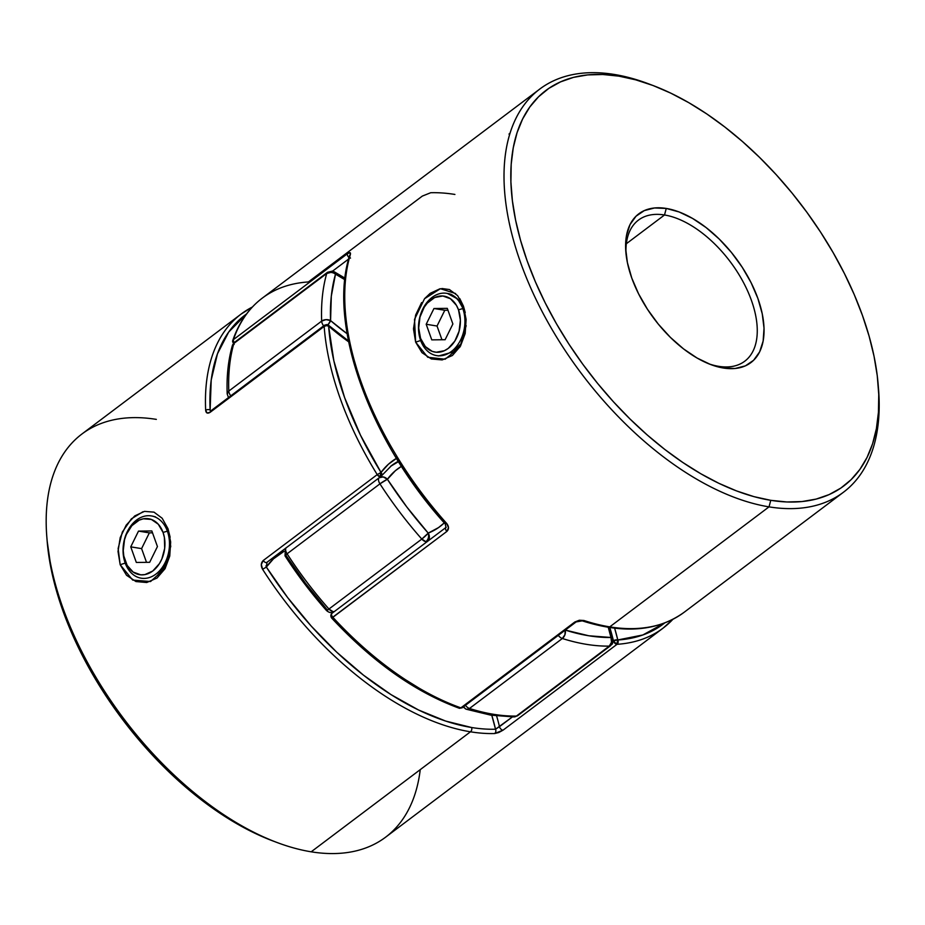 <?xml version="1.0" encoding="UTF-8"?>
<svg xmlns="http://www.w3.org/2000/svg" width="925" height="925" viewBox="0 0 925 925"><rect width="100%" height="100%" fill="white"/><g stroke="black" fill="none" stroke-linecap="round" stroke-linejoin="round"><path stroke-width="1.39" d="M462.812 308.568L458.499 309.829A28.34 20.628 99.2 0 1 448.232 348.401A28.34 20.628 99.2 0 1 420.574 338.4L420.609 340.365A31.543 22.952 -80.8 0 0 451.388 351.5A31.543 22.952 -80.8 0 0 462.812 308.568A31.543 22.952 99.2 0 1 459.76 341.603A31.543 22.952 99.2 0 1 436.658 355.605A31.543 22.952 99.2 0 1 420.609 340.365A31.543 22.952 99.2 0 1 423.662 307.331A31.543 22.952 99.2 0 1 446.763 293.329A31.543 22.952 99.2 0 1 462.812 308.568L462.812 308.568A31.543 22.952 -80.8 0 0 432.033 297.445A31.543 22.952 -80.8 0 0 420.609 340.365L420.574 338.4L425.35 346.609L432.276 351.384L436.23 352.24L444.37 350.714L448.232 348.401L454.822 341.082L459.089 331.185L460.384 320.212L458.499 309.829L456.441 305.366L450.475 298.752L442.844 295.988L434.704 297.515L427.315 303.088L424.251 307.146L419.985 317.044L418.69 328.017L420.574 338.4A28.34 20.628 99.2 0 1 430.842 299.839A28.34 20.628 99.2 0 1 458.499 309.829L462.812 308.568M433.952 308.511L447.295 308.36L452.88 323.97L445.122 339.718L431.778 339.868L426.194 324.259L433.952 308.511L447.295 308.36L452.88 323.97L445.122 339.718L431.778 339.868L426.194 324.259L437.039 326.028L441.953 339.752L437.039 326.028L426.194 324.259L433.952 308.511L444.798 310.268L433.952 308.511M447.966 310.233L444.798 310.268L437.039 326.028L444.798 310.268L447.966 310.233M125.152 562.955L125.129 560.989A28.34 20.628 99.2 0 1 135.397 522.428A28.34 20.628 99.2 0 1 163.054 532.418L167.367 531.158A31.543 22.952 -80.8 0 0 136.588 520.035A31.543 22.952 -80.8 0 0 125.152 562.955A31.543 22.952 99.2 0 1 128.205 529.921A31.543 22.952 99.2 0 1 151.307 515.919A31.543 22.952 99.2 0 1 167.367 531.158L167.367 531.158A31.543 22.952 99.2 0 1 164.315 564.192A31.543 22.952 99.2 0 1 141.213 578.194A31.543 22.952 99.2 0 1 125.152 562.955A31.543 22.952 -80.8 0 0 155.932 574.09A31.543 22.952 -80.8 0 0 167.367 531.158L163.054 532.418L158.279 524.221L151.353 519.434L143.317 518.809L139.259 520.104L131.859 525.678L126.332 534.453L124.54 539.633L123.245 550.606L123.8 555.983L127.188 565.452L133.154 572.078L140.785 574.83L144.867 574.61L152.787 570.991L159.377 563.672L161.852 558.954L164.685 548.317L164.384 537.437L163.054 532.418A28.34 20.628 99.2 0 1 152.787 570.991A28.34 20.628 99.2 0 1 125.129 560.989L125.152 562.955M130.749 546.86L138.507 531.1L151.85 530.95L157.435 546.559L149.677 562.308L136.333 562.458L130.749 546.86L138.507 531.1L149.353 532.858L141.594 548.618L130.749 546.86L141.594 548.618L146.508 562.342L141.594 548.618L149.353 532.858L138.507 531.1L151.85 530.95L157.435 546.559L149.677 562.308L136.333 562.458L130.749 546.86M152.521 532.823L149.353 532.858L152.521 532.823M447.411 293.445L457.655 299.006L463.147 308.626L463.437 306.106L459.737 298.521M455.632 293.549L440.392 288.704L424.529 298.729L414.516 319.368L415.637 342.123L420.944 340.423L415.637 342.123L413.475 328.884L415.649 315.02L421.627 302.579M331.693 618.004L446.844 531.447C449.134 529.135 449.041 526.429 446.578 523.33A252.375 137.894 -127 0 1 350.355 254.572C350.899 252.317 349.916 252.039 347.407 253.739A3.157 1.723 53 0 0 349.037 257.578A3.157 1.723 -127 0 1 347.407 253.739L233.458 339.591A252.375 137.894 -127 0 1 262.284 298.127A252.375 137.894 53 0 0 233.458 339.591L347.407 253.739L350.043 252.664L350.355 254.572A252.375 137.894 53 0 0 446.578 523.33L448.509 527.666L446.844 531.447L332.884 617.31A252.375 137.894 53 0 0 460.858 707.856L462.165 707.775L576.125 621.924A3.157 1.723 -127 0 1 575.2 622.097L461.24 707.96A3.157 1.723 53 0 0 462.165 707.775L460.858 707.856L574.818 622.005L579.316 620.236L583.872 620.478A252.375 137.894 53 0 0 609.748 626.872L769.022 506.865L770.768 500.321A247.565 135.258 -127 0 1 527.204 261.047A247.565 135.258 -127 0 1 618.883 76.139L614.2 74.439A252.375 137.894 53 0 0 520.729 262.943A252.375 137.894 53 0 0 769.022 506.865A252.375 137.894 -127 0 1 546.259 319.241A252.375 137.894 -127 0 1 539.749 89.089A252.375 137.894 -127 0 1 614.2 74.439A252.375 137.894 -127 0 1 650.379 84.522M718.702 366.335A88.338 48.262 53 0 0 751.412 300.359A88.338 48.262 53 0 0 664.52 214.982L666.254 208.437A93.136 50.887 -127 0 1 757.887 298.463A93.136 50.887 -127 0 1 723.396 368.023L718.702 366.335A88.338 48.262 -127 0 1 708.735 363.791A88.338 48.262 53 0 0 718.702 366.335L723.396 368.023L710.55 364.496L697.092 358.033L683.552 348.898L670.44 337.428L658.265 324.062L647.5 309.32L638.551 293.768L631.763 278.009L627.404 262.631L625.635 248.247L626.526 235.401L630.029 224.578L636.042 216.207L644.297 210.599L654.507 207.975L666.254 208.437L679.112 211.964L692.559 218.427L706.11 227.573L719.222 239.043L731.386 252.409L742.151 267.152L751.1 282.703L757.887 298.463L762.246 313.829L764.027 328.213L763.137 341.071L759.622 351.893L753.621 360.264L745.353 365.872L735.155 368.485L723.396 368.023A93.136 50.887 -127 0 1 710.793 364.589A93.136 50.887 -127 0 1 625.832 251.82A93.136 50.887 -127 0 1 666.254 208.437L664.52 214.982A88.338 48.262 -127 0 1 742.486 280.657A88.338 48.262 -127 0 1 744.764 361.201A88.338 48.262 -127 0 1 718.702 366.335M459.76 344.909L453.47 351.835L438.67 355.94L436.658 355.605M626.341 243.738L664.52 214.982L626.341 243.738M441.884 288.507L449.446 289.548L457.597 295.63L463.437 306.106L466.119 319.449L465.183 333.509L460.453 346.158L452.429 355.478L442.162 359.929L431.385 358.969L421.997 352.668L415.637 342.123L427.743 357.258L445.156 359.224L459.91 347.072L466.177 325.669M424.679 298.555L430.171 293.341L439.918 288.797M683.725 612.581A252.375 137.894 -127 0 1 609.748 626.872A252.375 137.894 53 0 0 684.199 612.234L843.473 492.227A252.375 137.894 -127 0 1 769.022 506.865L609.748 626.872A252.375 137.894 -127 0 1 583.872 620.478L574.818 622.005L460.858 707.856A252.375 137.894 -127 0 1 332.884 617.31A3.157 1.723 -127 0 1 332.006 613.31A3.157 1.723 -127 0 1 332.237 613.183A3.157 1.723 53 0 0 332.006 613.31A3.157 1.723 53 0 0 332.884 617.31L331.589 617.981M878.368 387.147A252.375 137.894 -127 0 1 843.473 492.227M351.084 349.627L361.478 384.881L376.602 420.898M396.039 456.672L419.233 491.198L445.538 523.504M626.04 254.04A88.338 48.262 -127 0 1 638.458 220.104A88.338 48.262 -127 0 1 664.52 214.982A88.338 48.262 53 0 0 626.04 254.017M770.768 500.321L786.828 501.974L802.01 501.558L816.151 499.084L829.135 494.586L840.813 488.099L851.093 479.682L859.868 469.426L867.049 457.436L872.576 443.803L876.391 428.668L878.449 412.192L878.75 394.512L877.27 375.816L874.044 356.275L869.084 336.076L862.447 315.425L854.203 294.497L844.409 273.522L833.182 252.687L820.625 232.187L806.854 212.23L792.008 193.001L776.225 174.698L759.656 157.481L742.463 141.525L724.807 126.991L706.873 113.995L688.813 102.687L670.81 93.159L653.05 85.516L635.683 79.828L618.883 76.139L602.822 74.497L587.641 74.913L573.5 77.376L560.527 81.886L548.837 88.372L538.558 96.778L529.782 107.034L522.602 119.036L517.075 132.668L513.259 147.792L511.201 164.28L510.901 181.948L512.381 200.644L515.607 220.196L520.567 240.384L527.204 261.047L535.459 281.963L545.241 302.949L556.468 323.785L569.025 344.285L582.796 364.242L597.643 383.459L613.425 401.774L629.994 418.979L647.188 434.935L664.844 449.481L682.789 462.465L700.838 473.773L718.841 483.301L736.612 490.944L753.968 496.644L770.768 500.321L769.022 506.865A252.375 137.894 53 0 0 878.553 389.309L878.207 385.008A247.565 135.258 -127 0 1 770.768 500.321M448.59 293.618L450.995 294.312C457.424 297.746 461.471 302.51 463.147 308.626C465.633 314.13 466.142 322.097 464.674 332.549M508.993 134.079L509.964 133.35M465.229 312.569L463.437 306.106L463.147 308.626M652.391 85.273L648.344 83.747A252.375 137.894 53 0 0 614.2 74.439L618.883 76.139A247.565 135.258 -127 0 1 652.391 85.273A247.565 135.258 -127 0 1 878.207 385.008M332.526 271.164L348.644 259.023L332.526 271.164M426.24 692.594L393.877 672.51L362.068 647.188L331.797 617.426M446.844 531.447A3.157 1.723 -127 0 1 445.966 527.458A3.157 1.723 53 0 0 446.844 531.447M446.197 527.331A3.157 1.723 53 0 0 445.942 527.481L332.006 613.31C330.618 614.582 330.479 616.131 331.578 617.969C372.532 661.93 415.071 692.004 459.216 708.226A3.157 2.035 -70.4 0 0 460.858 707.856A3.157 1.723 53 0 0 461.24 707.96L575.2 622.097A3.157 1.723 -127 0 1 574.818 622.005A3.157 1.723 53 0 0 575.2 622.097A3.157 1.723 53 0 0 576.136 621.912M446.578 523.33L445.307 524.024L446.578 523.33M459.193 708.215L458.546 707.718M233.597 343.187A3.157 2.474 18.8 0 1 232.718 340.608A3.157 2.474 18.8 0 1 233.458 339.591A3.157 1.723 53 0 0 234.279 342.551A3.157 1.723 -127 0 1 233.458 339.591L232.626 341.302L234.187 344.354M350.355 254.572A3.157 2.451 -163.3 0 0 349.592 255.647A3.157 2.451 16.7 0 1 350.355 254.572M350.517 258.11A3.157 2.451 16.7 0 1 349.673 256.942M576.125 621.924L582.241 620.848A3.157 2.081 -71.9 0 0 583.872 620.478A3.157 2.081 108.1 0 1 582.241 620.848C623.808 634.157 657.791 631.278 684.199 612.234M232.73 340.585C238.893 322.559 248.744 308.407 262.284 298.127A252.375 137.894 -127 0 1 308.36 281.952L422.32 196.088L430.715 192.724A252.375 137.894 -127 0 1 454.915 194.447M169.229 555.127C166.454 565.129 162.719 571.558 158.036 574.413L158.025 574.425C169.668 563.082 172.894 548.675 167.702 531.216L167.992 528.695L170.142 537.24M170.79 546.051L165.251 568.32L150.555 581.536L132.691 580.079L120.181 564.712L125.488 563.013L120.181 564.712L118.018 551.462L120.204 537.61L126.193 525.157L134.749 515.919L144.485 511.375L154.012 512.149L162.153 518.231L167.992 528.695L170.662 542.015L169.749 556.087L165.02 568.736L156.996 578.056L146.74 582.519L135.952 581.559L126.552 575.281L120.181 564.712L118.134 548.525L122.331 532.06L131.396 518.832L142.947 511.745M420.239 769.646A252.375 137.894 -127 0 1 311.182 851.809L470.467 731.802A3.157 2.301 -80.8 0 0 471.611 727.513A249.218 136.16 -127 0 0 495.511 729.224L499.477 726.668A3.157 1.723 53 0 0 503.061 730.16A3.157 1.723 -127 0 1 499.477 726.668A168.246 91.922 53 0 0 496.621 715.973A168.246 91.922 -127 0 1 499.477 726.668L512.392 716.944L495.511 729.224A165.101 90.199 53 0 0 491.799 715.314L495.511 729.224A3.157 2.463 88.4 0 1 494.667 733.537L503.061 730.16L617.021 644.309A3.157 1.723 -127 0 1 616.663 644.286A3.157 1.723 -127 0 1 613.437 640.817A3.157 1.653 -13.3 0 1 617.808 639.996A249.218 136.16 -127 0 0 664.624 622.999L642.84 634.978L613.437 640.817A168.246 91.922 -127 0 0 609.795 627.52A168.246 91.922 -127 0 1 613.437 640.817L616.663 644.286L618.131 642.389L617.808 639.996L616.663 644.286L617.808 639.996L614.628 628.168A171.403 93.645 53 0 1 617.808 639.996A3.157 2.486 86.3 0 1 617.021 644.309L503.061 730.16L498.772 732.519L494.667 733.537A3.157 2.463 -91.6 0 0 495.511 729.224A249.218 136.16 -127 0 1 471.611 727.513A3.157 2.301 99.2 0 1 470.467 731.802A252.375 137.894 53 0 0 494.667 733.537A252.375 137.894 -127 0 1 470.467 731.802L311.182 851.809A252.375 137.894 53 0 0 385.632 837.171L663.098 628.133A252.375 137.894 -127 0 1 617.021 644.309A252.375 137.894 53 0 0 663.098 628.121A252.375 137.894 -127 0 0 672.88 619.322M397.079 457.967L388.338 464.304L381.019 472.432L377.227 474.618A252.375 137.894 -127 0 1 324.166 326.421A252.375 137.894 53 0 0 377.227 474.618L263.278 560.481C260.896 562.851 260.677 565.799 262.608 569.314A252.375 137.894 53 0 0 470.467 731.802A252.375 137.894 -127 0 1 262.608 569.314L261.312 564.493L263.278 560.481L377.227 474.618L379.874 476.722L381.007 476.34L381.886 474.537L381.019 472.432L379.874 476.722L381.713 475.415M328.687 325.484L348.632 341.811A171.403 93.645 53 0 1 328.618 326.086A3.157 2.301 -80.8 0 0 327.011 324.559L328.618 326.086A3.157 2.012 175.8 0 0 324.166 326.421L210.206 412.272L207.073 412.989L205.674 410.318A252.375 137.894 -127 0 1 241.182 314.026A252.375 137.894 -127 0 1 252.352 307.042M325.542 324.964L328.572 325.288A3.157 0.96 131 0 1 328.618 326.086L333.867 360.866L344.597 397.6L360.472 435.166L381.019 472.432A249.218 136.16 -127 0 1 328.618 326.086L326.34 325.658L324.166 326.421A3.157 1.723 -127 0 1 324.606 325.149A3.157 1.723 53 0 0 324.166 326.421L210.206 412.272A3.157 1.723 -127 0 1 210.692 410.978A3.157 1.723 53 0 0 210.206 412.272C207.558 413.868 206.044 413.221 205.674 410.318A3.157 2.058 -2.7 0 1 210.125 410.053L211.212 380.048L217.456 353.812L228.683 332.063L246.536 313.957A249.218 136.16 -127 0 0 210.125 410.053A3.157 2.058 177.3 0 0 205.674 410.318A252.375 137.894 53 0 1 241.656 313.667M252.409 306.973L241.182 314.026L81.909 434.022A252.375 137.894 53 0 0 88.418 664.173A252.375 137.894 53 0 0 311.182 851.809A252.375 137.894 -127 0 1 277.026 842.502A252.375 137.894 -127 0 1 46.828 536.939A252.375 137.894 -127 0 1 156.348 419.383M267.048 562.192A3.157 1.723 -127 0 1 266.816 562.423A3.157 1.723 -127 0 1 263.278 560.481A3.157 1.723 53 0 0 266.851 562.4A3.157 1.723 53 0 0 267.048 562.192L266.354 567.06L262.608 569.314L266.354 567.06A249.218 136.16 -127 0 0 471.611 727.513L445.665 721.072L418.586 710.018L390.998 694.606L363.502 675.181L336.7 652.16L311.205 626.075L287.582 597.492L266.354 567.06L273.453 558.862L284.102 551.288A165.101 90.199 53 0 0 266.354 567.06L265.984 565.834M210.958 410.781L210.125 410.053L210.576 411.058M273.025 840.998L254.56 833.09L236.569 823.562L218.508 812.254L200.575 799.269L182.919 784.724L165.725 768.768L149.156 751.551L133.373 733.247L118.527 714.019L104.756 694.062L92.199 673.573L80.972 652.738L71.179 631.752L62.935 610.835L56.298 590.173L51.337 569.973L47.152 541.021M152.752 516.15L155.55 516.902M167.992 528.695L167.702 531.216M46.828 536.939L47.163 541.241A247.565 135.258 53 0 0 272.991 840.987L277.026 842.502M266.758 562.458L380.811 476.537L391.587 465.564A168.246 91.922 -127 0 1 398.27 461.309A168.246 91.922 -127 0 0 391.61 465.553M327.011 324.559L324.606 325.149L210.646 411.012A3.157 1.723 -127 0 1 211.582 410.827M210.438 410.839L210.125 410.053M380.811 476.537A3.157 1.723 -127 0 1 379.874 476.722A3.157 1.723 -127 0 1 377.227 474.618L381.019 472.432A3.157 2.602 36.2 0 1 381.458 475.878M396.443 458.337A171.403 93.645 53 0 0 381.019 472.432L379.874 476.722M335.081 272.574L334.075 271.707L335.498 274.17L331.312 296.162L330.572 320.593L347.129 333.74A161.944 88.476 -127 0 1 330.572 320.593A6.313 1.931 130.9 0 1 327.959 324.872L330.572 320.593L326.028 319.634L321.669 321.102A252.375 137.894 -127 0 1 326.722 273.488L233.863 343.441A252.375 137.894 53 0 0 228.81 391.055L321.669 321.102L228.81 391.055A6.313 3.446 53 0 0 230.776 395.842A6.313 3.446 -127 0 1 228.81 391.055L227.192 393.981A6.313 4.151 -2.2 0 1 228.81 391.055A252.375 137.894 -127 0 1 233.863 343.441A6.313 4.879 -164.1 0 0 232.337 345.638M329.346 271.95L332.295 271.118L335.498 274.17A6.313 4.879 -164.1 0 0 326.722 273.488A252.375 137.894 53 0 0 321.669 321.102A6.313 3.446 53 0 0 323.634 325.889A6.313 3.446 -127 0 1 321.669 321.102A6.313 4.151 -2.2 0 1 330.572 320.593A246.073 134.437 -127 0 1 335.498 274.17A6.313 4.59 -80.8 0 0 332.295 271.118L334.33 271.834A6.313 3.342 118.9 0 1 335.498 274.17A161.944 88.476 -127 0 1 344.852 279.708L333.439 272.933L331.034 272.366L326.722 273.488A6.313 3.446 -127 0 1 327.485 272.308A6.313 3.446 53 0 0 326.722 273.488L234.626 342.273A6.313 3.446 53 0 0 233.863 343.441L232.418 345.383M427.119 541.657A6.313 3.446 -127 0 1 425.928 541.703L427.338 541.587L429.119 538.928L429.177 535.378L428.217 533.112C429.142 536.581 428.379 539.448 425.928 541.703A6.313 3.446 -127 0 1 421.812 539.067A252.375 137.894 -127 0 1 379.944 483.844L287.085 553.798A252.375 137.894 53 0 0 328.953 609.02L421.812 539.067L328.953 609.02A6.313 3.446 53 0 0 334.26 611.622M513.93 716.933A6.313 4.902 -90.8 0 0 516.404 716.077A252.375 137.894 -127 0 1 493.672 714.32A6.313 4.59 99.2 0 1 490.701 715.129A6.313 4.59 -80.8 0 0 493.672 714.32A252.375 137.894 53 0 0 516.404 716.077L609.263 646.112A252.375 137.894 -127 0 1 562.342 638.504L469.484 708.469A252.375 137.894 53 0 0 493.672 714.32A252.375 137.894 -127 0 1 469.484 708.469A6.313 4.186 107.6 0 1 466.235 709.221A6.313 4.186 107.6 0 1 463.945 706.434M398.478 461.644L390.581 466.35A168.246 91.922 -127 0 1 398.525 461.714M333.59 612.061L334.48 611.541L333.081 611.656L328.953 609.02A252.375 137.894 -127 0 1 287.085 553.798L379.944 483.844L387.39 479.277A6.313 0.694 147.2 0 0 379.944 483.844A252.375 137.894 53 0 0 421.812 539.067A6.313 0.752 -41.5 0 0 428.217 533.112L421.812 539.067L425.928 541.703C428.379 539.448 429.142 536.581 428.217 533.112A246.073 134.437 -127 0 1 387.39 479.277A161.944 88.476 -127 0 1 401.45 466.327L395.403 470.686L387.39 479.277L406.792 506.969L428.217 533.112L438.554 527.585L444.278 522.879A161.944 88.476 -127 0 1 428.217 533.112A6.313 5.226 68.5 0 1 427.951 541.033M565.244 630.122A6.313 4.186 107.6 0 1 562.342 638.504L564.932 634.723L565.233 630.064L588.82 635.776L610.974 637.487L608.245 627.277A161.944 88.476 -127 0 1 610.974 637.487L611.518 642.274L609.263 646.112L516.404 716.077A6.313 3.446 53 0 0 517.699 715.661A6.313 3.446 -127 0 1 516.404 716.077L513.641 716.921M327.647 610.407L305.493 583.282L286.091 555.59L285.178 555.879L287.085 553.798A6.313 0.694 147.2 0 0 285.016 555.821C297.445 575.084 311.251 593.283 326.409 610.431A6.313 0.752 -41.5 0 0 328.953 609.02L326.618 610.465M612.385 638.319L612.94 639.499L610.974 637.487A6.313 3.295 -13.4 0 1 612.893 639.221C612.685 646.008 612.211 643.129 610.558 645.708A6.313 3.446 -127 0 1 609.263 646.112A6.313 3.446 53 0 0 610.558 645.708L517.699 715.661L513.988 716.933L490.736 715.141L466.246 709.221L463.147 707.047M466.917 709.348L469.484 708.469A6.313 3.446 -127 0 1 465.425 705.324A6.313 3.446 53 0 0 469.484 708.469L562.342 638.504A252.375 137.894 53 0 0 609.263 646.112A6.313 4.902 -90.8 0 0 610.974 637.487A246.073 134.437 -127 0 1 565.36 630.11M562.342 638.504A6.313 3.446 -127 0 1 558.284 635.359A6.313 3.446 53 0 0 562.342 638.504M379.944 483.844A6.313 3.446 -127 0 1 378.903 477.924A6.313 3.446 53 0 0 379.944 483.844M285.987 547.97A6.313 3.446 53 0 0 287.085 553.798A6.313 3.446 -127 0 1 285.987 547.97M285.363 554.618L286.091 555.59M286.126 547.773L285.235 548.664A6.313 5.215 36.4 0 1 285.49 548.352M379.493 477.473A6.313 5.215 36.4 0 1 387.39 479.277L383.193 476.918L378.984 477.809M262.284 298.127L539.749 89.089M349.638 255.497L349.604 255.612C327.473 323.912 369.572 440.855 445.295 524.024L445.966 527.458M328.572 325.288L348.447 340.897M672.961 619.276L663.098 628.133M609.725 627.508L612.893 639.21M326.409 610.431C328.745 612.57 331.092 613.125 333.451 612.119L333.74 612.003M285.443 548.386L285.016 555.832M332.295 271.118L327.485 272.308L234.626 342.273L232.36 345.58C228.221 360.16 226.509 376.29 227.192 393.981L228.487 397.565M334.33 271.834L345.025 278.194"/></g></svg>
